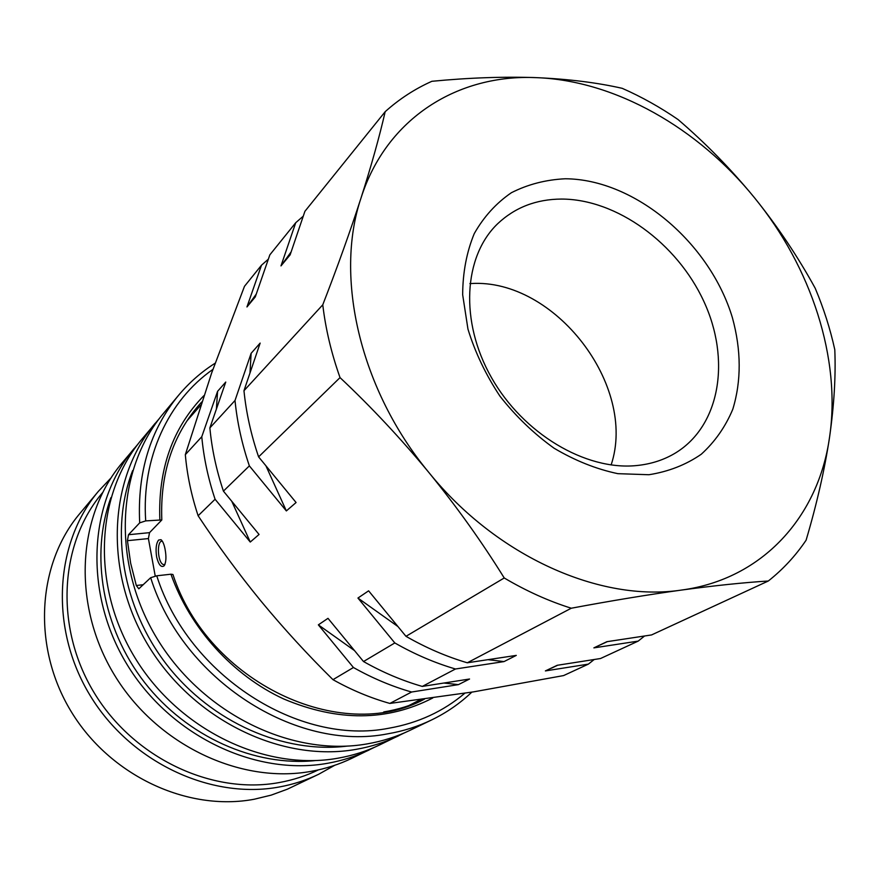 <?xml version="1.0" encoding="UTF-8"?>
<svg xmlns="http://www.w3.org/2000/svg" width="879" height="879" viewBox="0 0 879 879"><rect width="100%" height="100%" fill="white"/><g stroke="black" fill="none" stroke-linecap="round" stroke-linejoin="round"><path stroke-width="1.32" d="M158.638 540.036L161 539.684C162.692 541.024 164.032 544.101 165.021 548.935C166.45 556.528 166.197 562.077 164.274 565.56L163.901 565.988C161.033 567.647 158.616 564.681 156.66 557.077C155.462 548.99 156.121 543.31 158.638 540.036M162.241 541.057L160.659 541.563C156.451 545.343 158.462 565.439 164.318 564.582L164.988 564.285M412.394 704.31L415.712 702.057M155.264 576.261L148.408 538.574L127.444 540.684L128.477 534.729L139.695 522.851C137.223 472.353 150.199 429.809 178.635 395.22L163.461 413.405C116.193 469.177 111.325 563.791 157.33 639.022C203.082 714.363 292.553 757.259 367.323 743.865C382.508 741.228 396.803 736.679 410.196 730.24L431.534 719.978C417.921 726.526 403.384 731.13 387.914 733.789C296.322 752.248 182.711 680.159 150.672 577.712L156.748 575.8L170.955 574.207C189.996 628.21 232.836 675.49 283.675 698.948C337.734 721.725 387.441 721.406 432.765 697.981M127.444 540.684L130.641 563.153L136.3 585.502L138.805 588.809L150.672 577.712M178.635 395.22C189.282 382.552 201.445 371.883 215.124 363.225M156.748 575.8C188.436 675.797 299.31 746.073 388.848 728.23C418.074 723.065 443.379 711.408 464.771 693.256M471.825 692.147C459.992 703.42 446.565 712.704 431.534 719.978M132.641 470.606C109.589 529.883 122.28 607.554 167.054 665.095C211.872 722.604 284.071 753.94 347.183 746.106M159.418 418.448L141.893 439.214C95.789 493.668 90.724 585.238 134.937 657.712C178.909 730.295 265.359 771.388 338.118 758.17C352.886 755.555 366.807 751.106 379.882 744.821L404.307 732.921M155.187 423.304C108.359 478.572 103.414 572.031 148.727 646.197C193.798 720.483 282.115 762.675 356.116 749.347C371.147 746.721 385.299 742.217 398.572 735.833M110.919 497.624C89.867 554.792 102.327 628.166 144.639 682.554C187.007 736.899 255.086 766.949 315.671 760.544M110.974 478L98.371 491.35L79.835 513.534C37.27 563.889 31.809 646.559 70.924 711.133C109.842 775.805 187.546 811.822 254.207 799.242L271.204 795.121L287.422 789.166L318.681 774.256L334.712 765.301M98.371 491.35C54.707 542.958 49.345 628.32 89.966 695.245C130.378 762.269 210.707 799.78 279.236 786.991C293.147 784.453 306.299 780.2 318.681 774.256M102.524 492.701C59.618 543.178 54.245 626.771 93.943 692.388C133.432 758.105 212.07 795.001 279.247 782.552C293.07 780.047 306.112 775.827 318.385 769.894M138.135 443.917L122.027 463.013C77.022 516.193 71.803 604.939 114.369 674.874C156.715 744.92 240.374 784.365 311.221 771.333C325.615 768.751 339.184 764.389 351.941 758.258L374.41 747.326M134.201 448.433C88.515 502.392 83.384 592.885 126.961 664.37C170.295 735.965 255.679 776.421 327.691 763.269C342.327 760.665 356.105 756.248 369.059 750.029M565.307 178.767C634.924 179.206 709.825 242.637 732.416 317.748C741.316 350.347 741.436 380.838 732.8 409.24C725.406 426.864 714.88 441.873 701.233 454.267C685.983 464.804 668.545 471.627 648.933 474.726L617.882 473.671C596.281 469.122 575.009 460.629 554.067 448.202C533.861 433.699 515.819 416.36 499.953 396.176C485.801 374.817 475.132 352.468 467.958 329.12L462.662 294.718C462.783 272.413 466.65 252.042 474.253 233.616C483.802 216.761 496.195 203.115 511.424 192.699C527.905 184.348 545.87 179.701 565.307 178.767M561.461 199.061C616.772 199.115 677.05 243.219 703.793 301.288C730.768 359.225 720.472 425.183 675.896 452.729C664.227 459.882 651.042 464.167 636.33 465.584C585.458 470.65 523.071 433.611 491.438 377.541C459.585 321.56 463.519 256.459 497.602 223.793C514.929 207.455 536.212 199.214 561.461 199.061M611.125 464.958C637.561 385.848 554.704 278.412 471.276 283.532L469.88 283.587M256.239 294.124L246.955 306.958L255.262 296.948L269.853 254.833L295.729 222.717L280.983 265.897L290.125 254.866L304.914 211.312L385.178 111.688C399.242 99.052 414.811 88.922 431.875 81.297C469.177 77.704 504.128 76.495 536.739 77.66C568.768 79.088 597.259 82.648 622.222 88.329C641.505 96.822 660.118 107.216 678.061 119.544C705.661 143.211 731.163 169.306 754.556 197.83C777.706 226.595 797.934 256.745 815.229 288.29C823.722 308.474 830.248 328.944 834.797 349.71C835.874 375.992 834.127 405.175 829.545 437.292C824.645 469.639 816.833 503.942 806.098 540.2C795.627 555.748 783.024 569.35 768.312 581.008C743.546 582.579 714.616 585.59 681.511 590.062C600.632 602.401 496.987 556.792 429.04 472.704C359.95 389.617 334.251 277.127 361.016 198.017C386.562 117.687 458.377 73.858 536.739 77.66C615.355 80.648 698.135 128.048 754.556 197.83C811.328 267.348 841.313 358.599 829.545 437.292C818.569 515.874 763.346 579.129 681.511 590.062C647.735 594.742 610.993 600.796 571.284 608.224C548.584 601.082 526.235 590.996 504.238 577.975C481.89 541.947 456.827 506.853 429.04 472.704C400.989 438.709 371.312 407.01 340.03 377.607C331.361 353.182 325.604 328.911 322.769 304.804L243.966 390.715L260.151 343.096L251.119 353.325L235.012 400.483L209.872 427.897L225.76 382.057L217.585 391.32L216.377 409.12M295.729 222.717L303.266 216.168M280.983 265.897L291.125 251.91M322.769 304.804C337.668 266.392 350.413 230.792 361.016 198.017C371.399 165.494 379.453 136.717 385.178 111.688M246.955 306.958L261.502 265.205L268.337 259.184M768.312 581.008L651.57 634.935L606.895 641.692L593.874 647.878L607.367 641.615M644.56 636L638.198 641.11L593.874 647.878M638.198 641.11L600.533 658.514L557.22 665.293L545.387 670.919L557.22 665.293M594.204 659.503L588.37 664.128L545.387 670.919M209.872 427.897C211.828 448.96 216.344 470.045 223.42 491.13L259.052 534.465L250.262 542.046L231.781 501.305M223.42 491.13L249.361 465.881C241.945 444.038 237.154 422.239 235.012 400.483M243.966 390.715C246.175 412.723 251.053 434.775 258.602 456.882L296.08 502.524L286.356 510.919L249.361 465.881M286.356 510.919L265.908 465.782M249.988 373.004L251.119 353.325M258.602 456.882L340.03 377.607M504.238 577.975L405.977 636.319C425.996 647.812 446.444 656.635 467.298 662.788L571.284 608.224M397.956 626.551L357.94 598.05L368.609 590.831L405.977 636.319M467.298 662.788L516.281 655.393L504.019 661.59L487.955 659.668M504.019 661.59L455.476 668.996C434.841 662.942 414.613 654.262 394.814 642.945L357.94 598.05M394.814 642.945L363.51 661.535C382.662 672.369 402.252 680.665 422.283 686.422L455.476 668.996M354.523 650.603L318.352 624.859L327.988 618.333L363.51 661.535M422.283 686.422L469.551 679.017L458.442 684.631L443.895 683.038M458.442 684.631L411.592 692.026C391.759 686.367 372.377 678.203 353.435 667.513L318.352 624.859M250.262 542.046L215.08 499.25C208.114 478.407 203.686 457.563 201.774 436.72L217.585 391.32M588.37 664.128L563.593 675.577L473.561 691.861L389.858 703.431C370.444 697.959 351.479 690.048 332.965 679.665L353.435 667.513M201.774 436.72L185.326 454.663L211.674 372.916L244.483 286.312L261.502 265.205M215.08 499.25L198.127 515.753C191.38 495.404 187.117 475.034 185.326 454.663M389.858 703.431L411.592 692.026M198.127 515.753C217.728 545.419 238.725 573.91 261.107 601.247C283.642 628.507 307.595 654.646 332.965 679.665M139.695 522.851L145.705 520.895L161.813 519.939C160.077 474.177 172.405 435.951 198.808 405.23L201.752 401.967M212.927 369.378C168.46 400.417 141.343 457.838 145.705 520.895M383.738 711.946C398.209 709.562 411.79 705.277 424.48 699.113C341.305 744.502 208.103 682.84 172.932 574.481L170.955 574.207M161.813 519.961L149.529 532.652L148.408 538.574M192.127 414.965L189.139 417.624M163.901 565.988L164.812 564.681M203.84 395.693C172.68 427.699 158.022 468.99 159.846 519.555M136.3 585.502L143.277 584.711M128.477 534.729L149.529 532.652M161 539.728L161.802 540.464M200.687 405.208L186.908 420.931M557.671 665.227L551.408 668.205M420.415 699.651L408.636 705.672"/></g></svg>
